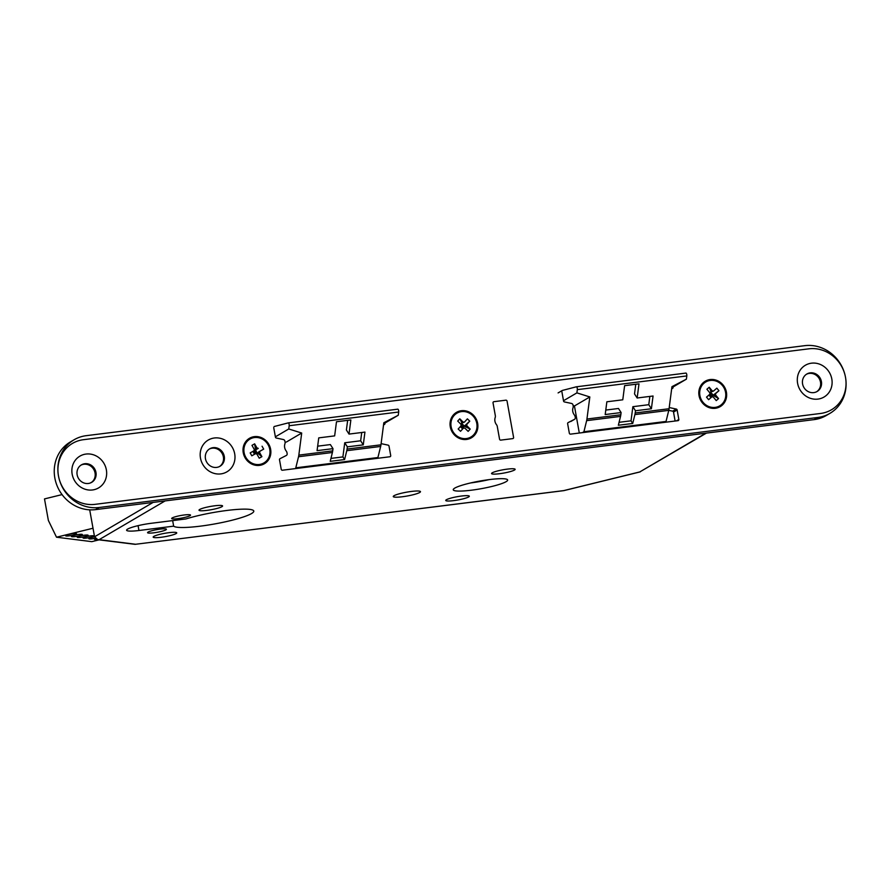 <?xml version="1.0" encoding="UTF-8"?>
<svg xmlns="http://www.w3.org/2000/svg" width="890" height="890" viewBox="0 0 890 890"><rect width="100%" height="100%" fill="white"/><g stroke="black" fill="none" stroke-linecap="round" stroke-linejoin="round"><path stroke-width="1.33" d="M84.505 535.19A5.529 0.779 169.8 0 0 77.263 537.226A5.529 0.779 169.8 0 0 80.89 537.315A5.529 0.779 169.8 0 0 88.143 535.268A5.529 0.779 169.8 0 0 84.505 535.19M78.709 534.456A5.529 0.779 169.8 0 0 71.456 536.492A5.529 0.779 169.8 0 0 75.094 536.581A5.529 0.779 169.8 0 0 82.336 534.545A5.529 0.779 169.8 0 0 78.709 534.456M94.574 536.87A5.529 0.779 169.8 0 0 88.855 538.695A5.529 0.779 169.8 0 0 92.482 538.773A5.529 0.779 169.8 0 0 95.252 538.317M90.302 535.913A5.529 0.779 169.8 0 0 83.059 537.961A5.529 0.779 169.8 0 0 86.686 538.038A5.529 0.779 169.8 0 0 93.939 536.003A5.529 0.779 169.8 0 0 90.302 535.913M72.913 533.722A5.529 0.779 169.8 0 0 65.66 535.769A5.529 0.779 169.8 0 0 69.298 535.847A5.529 0.779 169.8 0 0 76.54 533.811A5.529 0.779 169.8 0 0 72.913 533.722M95.675 538.761A5.529 0.779 169.8 0 0 94.651 539.418A5.529 0.779 169.8 0 0 97.322 539.607M274.064 426.622A1.101 1.024 -120.4 0 1 274.187 426.532L288.271 422.884A1.847 0.645 82.9 0 1 288.304 422.884A1.847 0.645 82.9 0 1 289.128 424.352A1.847 0.645 82.9 0 1 289.183 425.732L398.687 412.014A1.847 0.645 -97.1 0 0 398.631 410.646A1.847 0.645 -97.1 0 0 397.797 409.166A1.847 0.645 -97.1 0 0 397.774 409.178L288.327 422.884L397.797 409.166M489.489 479.577A27.634 3.883 169.8 0 0 453.244 489.778A27.634 3.883 169.8 0 0 471.4 490.201A27.634 3.883 169.8 0 0 507.645 479.988A27.634 3.883 169.8 0 0 489.489 479.577M160.133 529.127A9.579 1.346 169.8 0 0 147.562 532.665A9.579 1.346 169.8 0 0 153.859 532.81A9.579 1.346 169.8 0 0 166.419 529.272A9.579 1.346 169.8 0 0 160.133 529.127M184.252 514.976A9.579 1.346 169.8 0 0 171.681 518.514A9.579 1.346 169.8 0 0 177.978 518.648A9.579 1.346 169.8 0 0 190.538 515.11A9.579 1.346 169.8 0 0 184.252 514.976M168.878 532.687A11.982 1.68 169.8 0 0 153.169 537.104A11.982 1.68 169.8 0 0 161.034 537.282A11.982 1.68 169.8 0 0 176.743 532.865A11.982 1.68 169.8 0 0 168.878 532.687M214.701 505.787A11.982 1.68 169.8 0 0 199.004 510.204A11.982 1.68 169.8 0 0 206.869 510.382A11.982 1.68 169.8 0 0 222.578 505.965A11.982 1.68 169.8 0 0 214.701 505.787M411.391 491.447A13.817 1.936 169.8 0 0 393.269 496.553A13.817 1.936 169.8 0 0 402.347 496.753A13.817 1.936 169.8 0 0 420.481 491.658A13.817 1.936 169.8 0 0 411.391 491.447M461.454 496.042A11.982 1.68 169.8 0 0 445.745 500.458A11.982 1.68 169.8 0 0 453.611 500.636A11.982 1.68 169.8 0 0 469.319 496.22A11.982 1.68 169.8 0 0 461.454 496.042M507.278 469.13A11.982 1.68 169.8 0 0 491.569 473.558A11.982 1.68 169.8 0 0 499.435 473.736A11.982 1.68 169.8 0 0 515.143 469.319A11.982 1.68 169.8 0 0 507.278 469.13M173.65 526.157A40.907 5.741 169.8 0 0 200.15 526.179A40.907 5.741 169.8 0 0 253.795 511.071A40.907 5.741 169.8 0 0 226.928 510.459A40.907 5.741 169.8 0 0 185.954 518.937L151.244 523.287A18.79 2.637 169.8 0 0 126.603 530.218A18.79 2.637 169.8 0 0 138.951 530.507L173.65 526.157L172.649 520.606M165.151 500.903L99.124 539.663L97.8 539.696L94.551 536.792L89.701 509.837M347.656 420.347L346.399 430.003L349.025 434.086L364.933 432.095L363.276 444.855L347.356 446.847L347.067 449.061A11.058 3.894 82.9 0 1 346.777 450.696L380.653 446.446A11.058 3.894 -97.1 0 0 380.953 444.822L383.824 422.75L398.264 415.252L383.69 423.807M275.377 436.823L288.761 428.969L301.699 433.041L298.829 455.113A11.058 3.894 82.9 0 1 298.528 456.737L295.791 467.829L377.916 457.538L380.653 446.446M398.687 412.014L398.264 415.252M288.761 428.969L289.183 425.732M635.193 412.971A11.058 3.894 82.9 0 1 634.893 414.607L632.723 423.462L618.35 425.253L620.519 416.398A11.058 3.894 -97.1 0 0 620.819 414.773L621.109 412.56L605.2 414.551L606.858 401.791L622.777 399.799L624.613 385.659L638.987 383.857L637.151 397.997L653.06 396.005L651.391 408.766L635.482 410.757L635.193 412.971L669.069 408.733A11.058 3.894 -97.1 0 1 668.768 410.357L666.043 421.448L583.918 431.739L586.644 420.647A11.058 3.894 82.9 0 0 586.944 419.023L589.825 396.951L576.887 392.879L563.504 400.734M686.813 375.925L577.31 389.642A1.847 0.645 -97.1 0 0 577.12 387.728A1.847 0.645 -97.1 0 0 576.42 386.794L685.901 373.077A1.847 0.645 -97.1 0 0 685.901 373.077A1.847 0.645 -97.1 0 1 686.624 374.011A1.847 0.645 -97.1 0 1 686.813 375.925L686.39 379.162L671.95 386.661L669.069 408.733M577.31 389.642L576.887 392.879M686.39 379.162L671.805 387.717M685.923 373.077L576.42 386.794A1.847 0.645 -97.1 0 0 576.397 386.794L562.313 390.454L558.097 392.924M582.36 432.651L583.918 431.739M666.043 421.448L664.485 422.361M579.301 433.03L574.439 405.974L573.138 405.695M706.46 433.096L639.788 471.934L705.803 433.174M563.848 490.579L639.788 471.934M97.8 539.696L135.091 544.335L563.815 490.59M589.825 396.951L574.439 405.974M470.588 482.947A27.634 3.883 169.8 0 0 489.011 479.643M649.856 396.406L648.777 404.694L632.868 406.685L631.021 420.814L632.723 423.462M631.021 420.814L619.073 422.316M635.783 384.257L634.526 393.914L637.151 397.997M648.777 404.694L651.391 408.766M632.868 406.685L635.482 410.757M605.779 410.079L618.494 408.488L621.109 412.56M298.528 456.737L332.404 452.487A11.058 3.894 -97.1 0 0 332.704 450.863L332.993 448.649L317.074 450.64L318.742 437.88L334.651 435.889L336.487 421.749L350.86 419.947L349.025 434.086M332.404 452.487L330.223 461.343L344.597 459.551L346.777 450.696M301.699 433.041L286.313 442.063M330.947 458.406L342.895 456.915L344.742 442.775L347.356 446.847M342.895 456.915L344.597 459.551M317.663 446.168L330.368 444.577L332.993 448.649M361.729 432.495L360.65 440.784L363.276 444.855M360.65 440.784L344.742 442.775M93.016 528.237L56.515 537.204L48.371 520.461L44.5 498.912L62.066 494.595M56.515 537.204L91.77 541.654L99.068 539.852M494.929 421.204A7.376 6.82 59.6 0 0 496.486 424.675A3.682 3.404 -120.4 0 1 497.265 426.41L499.557 439.171A1.101 1.024 59.6 0 0 500.781 440.116L512.751 438.614A1.101 1.024 59.6 0 0 513.586 437.413L507.066 401.134A1.101 1.024 59.6 0 0 505.843 400.189L493.861 401.69A1.101 1.024 59.6 0 0 493.038 402.892L495.33 415.652A3.682 3.404 -120.4 0 1 495.196 417.51A7.376 6.82 59.6 0 0 494.929 421.204M831.816 379.007A18.423 17.044 59.6 0 0 811.469 363.187A18.423 17.044 59.6 0 0 797.596 383.29A18.423 17.044 59.6 0 0 817.932 399.098A18.423 17.044 59.6 0 0 831.816 379.007A18.423 17.044 59.6 0 0 811.469 363.187A18.423 17.044 59.6 0 0 797.596 383.29A18.423 17.044 59.6 0 0 817.932 399.098A18.423 17.044 59.6 0 0 831.816 379.007M821.403 381.565A10.135 9.378 59.6 0 0 806.863 374A10.135 9.378 59.6 0 0 802.58 383.924A10.135 9.378 59.6 0 0 817.12 391.478A10.135 9.378 59.6 0 0 821.403 381.565A10.135 9.378 59.6 0 0 806.863 374A10.135 9.378 59.6 0 0 802.58 383.924A10.135 9.378 59.6 0 0 817.12 391.478A10.135 9.378 59.6 0 0 821.403 381.565M820.491 382.088A10.135 9.378 59.6 0 0 806.418 374.278A10.135 9.378 59.6 0 1 820.491 382.088A10.135 9.378 59.6 0 1 816.664 391.734A10.135 9.378 59.6 0 0 820.491 382.088M106.366 469.876A18.423 17.044 59.6 0 0 86.03 454.056A18.423 17.044 59.6 0 0 72.157 474.159A18.423 17.044 59.6 0 0 92.493 489.967A18.423 17.044 59.6 0 0 106.366 469.876A18.423 17.044 59.6 0 0 86.03 454.056A18.423 17.044 59.6 0 0 72.157 474.159A18.423 17.044 59.6 0 0 92.493 489.967A18.423 17.044 59.6 0 0 106.366 469.876M95.964 472.434A10.135 9.378 59.6 0 0 81.413 464.869A10.135 9.378 59.6 0 0 77.141 474.793A10.135 9.378 59.6 0 0 91.681 482.347A10.135 9.378 59.6 0 0 95.964 472.434A10.135 9.378 59.6 0 0 81.413 464.869A10.135 9.378 59.6 0 0 77.141 474.793A10.135 9.378 59.6 0 0 91.681 482.347A10.135 9.378 59.6 0 0 95.964 472.434M95.052 472.957A10.135 9.378 59.6 0 0 80.979 465.147A10.135 9.378 59.6 0 1 95.052 472.957A10.135 9.378 59.6 0 1 91.214 482.603A10.135 9.378 59.6 0 0 95.052 472.957M234.693 453.8A18.423 17.044 59.6 0 0 214.357 437.991A18.423 17.044 59.6 0 0 200.472 458.083A18.423 17.044 59.6 0 0 220.809 473.903A18.423 17.044 59.6 0 0 234.693 453.8A18.423 17.044 59.6 0 0 214.357 437.991A18.423 17.044 59.6 0 0 200.472 458.083A18.423 17.044 59.6 0 0 220.809 473.903A18.423 17.044 59.6 0 0 234.693 453.8M224.28 456.359A10.135 9.378 59.6 0 0 209.74 448.794A10.135 9.378 59.6 0 0 205.457 458.717A10.135 9.378 59.6 0 0 219.997 466.271A10.135 9.378 59.6 0 0 224.28 456.359A10.135 9.378 59.6 0 0 209.74 448.794A10.135 9.378 59.6 0 0 205.457 458.717A10.135 9.378 59.6 0 0 219.997 466.271A10.135 9.378 59.6 0 0 224.28 456.359M223.379 456.893A10.135 9.378 59.6 0 0 209.295 449.072A10.135 9.378 59.6 0 1 223.379 456.893A10.135 9.378 59.6 0 1 219.541 466.527A10.135 9.378 59.6 0 0 223.379 456.893M726.418 392.201A14.741 13.639 59.6 0 0 710.142 379.552A14.741 13.639 59.6 0 0 699.039 395.638A14.741 13.639 59.6 0 0 715.315 408.288A14.741 13.639 59.6 0 0 726.418 392.201A14.741 13.639 59.6 0 0 710.142 379.552A14.741 13.639 59.6 0 0 699.039 395.638A14.741 13.639 59.6 0 0 715.315 408.288A14.741 13.639 59.6 0 0 726.418 392.201M477.652 423.362A14.741 13.639 59.6 0 0 461.376 410.713A14.741 13.639 59.6 0 0 450.273 426.8A14.741 13.639 59.6 0 0 466.549 439.449A14.741 13.639 59.6 0 0 477.652 423.362A14.741 13.639 59.6 0 0 461.376 410.713A14.741 13.639 59.6 0 0 450.273 426.8A14.741 13.639 59.6 0 0 466.549 439.449A14.741 13.639 59.6 0 0 477.652 423.362M270.627 449.294A14.741 13.639 59.6 0 0 254.351 436.645A14.741 13.639 59.6 0 0 243.248 452.732A14.741 13.639 59.6 0 0 259.524 465.381A14.741 13.639 59.6 0 0 270.627 449.294A14.741 13.639 59.6 0 0 254.351 436.645A14.741 13.639 59.6 0 0 243.248 452.732A14.741 13.639 59.6 0 0 259.524 465.381A14.741 13.639 59.6 0 0 270.627 449.294M572.771 411.447A7.376 6.82 59.6 0 0 574.328 414.918A3.682 3.404 59.6 0 1 575.107 416.654L575.274 417.543A1.847 1.702 59.6 0 1 574.495 419.346A1.847 1.702 59.6 0 0 575.274 417.543L575.107 416.654A3.682 3.404 59.6 0 0 574.328 414.918A7.376 6.82 59.6 0 1 572.771 411.447A7.376 6.82 59.6 0 1 573.038 407.753A3.682 3.404 59.6 0 0 573.182 405.907L573.015 405.017A1.847 1.702 59.6 0 0 571.547 403.459L564.427 401.935A1.101 1.024 -120.4 0 1 563.548 401.001L561.846 391.522L563.548 401.001A1.101 1.024 -120.4 0 0 564.427 401.935L571.547 403.459A1.847 1.702 59.6 0 1 573.015 405.017L573.182 405.907A3.682 3.404 59.6 0 1 573.038 407.753A7.376 6.82 59.6 0 0 572.771 411.447M845.5 377.293A36.857 34.098 59.6 0 0 804.816 345.665L86.219 435.677A36.857 34.098 59.6 0 0 74.026 439.805A36.857 34.098 59.6 0 0 60.298 482.558A36.857 34.098 59.6 0 0 99.146 507.5L817.743 417.488A36.857 34.098 59.6 0 0 829.936 413.361A36.857 34.098 59.6 0 0 845.5 377.293A33.164 30.683 59.6 0 0 808.888 348.824L83.449 439.693A33.164 30.683 59.6 0 0 72.468 443.409A33.164 30.683 59.6 0 0 60.108 481.891A33.164 30.683 59.6 0 0 95.074 504.341L820.513 413.472A33.164 30.683 59.6 0 0 831.494 409.756A33.164 30.683 59.6 0 0 845.5 377.293M672.996 387.017L673.051 387.284A1.101 1.024 59.6 0 1 672.584 388.374A1.101 1.024 59.6 0 0 673.051 387.284L672.996 387.017M672.529 388.396A1.101 1.024 59.6 0 0 672.584 388.374A1.101 1.024 59.6 0 1 672.529 388.396L671.661 388.841L672.529 388.396M669.224 407.542L676.244 409.055A1.101 1.024 59.6 0 1 677.134 409.978L678.836 419.468A1.101 1.024 59.6 0 1 678.369 420.547A1.101 1.024 59.6 0 0 678.836 419.468L677.134 409.978A1.101 1.024 59.6 0 0 676.244 409.055L669.224 407.542M678.002 420.67A1.101 1.024 59.6 0 0 678.369 420.547A1.101 1.024 59.6 0 1 678.002 420.67L570.557 434.131A1.101 1.024 -120.4 0 1 569.333 433.185L567.631 423.696A1.101 1.024 -120.4 0 1 568.143 422.594L574.417 419.39A1.847 1.702 59.6 0 0 574.495 419.346A1.847 1.702 59.6 0 1 574.417 419.39L568.143 422.594A1.101 1.024 -120.4 0 0 567.631 423.696L569.333 433.185A1.101 1.024 -120.4 0 0 570.557 434.131L678.002 420.67M74.026 439.805L70.41 441.93A36.857 34.098 59.6 0 0 56.671 484.683A36.857 34.098 59.6 0 0 95.53 509.625L814.127 419.613A36.857 34.098 59.6 0 0 826.321 415.485L829.936 413.361M570.79 421.515A1.847 1.702 59.6 0 0 570.879 421.471L574.495 419.346L570.879 421.471A1.847 1.702 59.6 0 1 570.79 421.515L574.417 419.39L570.79 421.515M673.519 412.103L675.121 421.037L673.519 412.103A1.101 1.024 59.6 0 0 672.629 411.169L676.244 409.055L672.629 411.169L668.779 410.346L672.629 411.169A1.101 1.024 59.6 0 1 673.519 412.103L677.134 409.978L673.519 412.103M273.719 427.612L275.422 437.09A1.101 1.024 -120.4 0 0 276.312 438.025L283.421 439.549A1.847 1.702 59.6 0 1 284.889 441.106L285.056 441.996A3.682 3.404 59.6 0 1 284.922 443.843A7.376 6.82 59.6 0 0 284.655 447.536A7.376 6.82 59.6 0 0 286.213 451.007A3.682 3.404 59.6 0 1 286.992 452.743L287.147 453.633A1.847 1.702 59.6 0 1 286.291 455.48L280.027 458.684A1.101 1.024 -120.4 0 0 279.505 459.785L281.218 469.275A1.101 1.024 -120.4 0 0 282.43 470.22L389.887 456.759A1.101 1.024 59.6 0 0 390.71 455.558L389.008 446.079A1.101 1.024 59.6 0 0 388.129 445.145L381.098 443.632M274.187 426.532A1.101 1.024 -120.4 0 1 274.554 426.41L274.854 426.366M384.88 423.106L384.925 423.373A1.101 1.024 59.6 0 1 384.413 424.486L383.534 424.93M713.902 395.271L715.638 393.58L715.571 394.96L714.036 395.861L710.977 392.735L713.079 395.282L710.754 397.296L713.079 395.282L710.52 395.216L711.166 391.945L709.219 387.239L712.211 390.866L713.535 391.033L711.166 391.945M721.501 404.572A13.817 12.783 59.6 0 0 723.125 386.46A13.817 12.783 59.6 0 0 705.737 381.999A13.817 12.783 59.6 0 0 703.968 383.279A13.817 12.783 59.6 0 0 702.344 401.39A13.817 12.783 59.6 0 0 719.732 405.84A13.817 12.783 59.6 0 0 721.501 404.572M714.103 394.493L718.942 390.721L715.638 393.58M713.535 391.033L716.839 388.162L718.942 390.721M709.219 387.239L706.894 389.253L709.886 392.891L709.819 394.259L706.515 397.129L708.618 399.677L711.922 396.807L708.618 399.677M715.571 394.96L718.564 398.587L714.036 395.861M711.922 396.807L713.257 396.973L716.25 400.611L718.564 398.587M709.085 394.893L710.52 395.216L710.798 397.474M710.754 397.296L708.907 395.049M710.665 391.767L712.211 390.866M710.977 392.735L709.842 393.714M255.908 449.161L255.43 448.86L256.965 447.948L258.256 448.371L252.916 451.419L255.586 449.917L256.721 452.376A1.48 0.556 60.6 0 1 256.064 451.553A1.48 0.556 60.6 0 1 255.697 450.562L254.729 452.309L252.905 451.408L254.529 454.267M268.079 444.744A13.817 12.783 59.6 0 0 249.934 439.093A13.817 12.783 59.6 0 0 245.796 457.282A13.817 12.783 59.6 0 0 263.93 462.934A13.817 12.783 59.6 0 0 268.079 444.744M255.43 448.86L254.64 443.843L256.965 447.948M259.58 452.565L258.044 453.477L258.356 452.153L259.891 451.252L259.58 452.565L261.905 456.67L259.224 458.183L256.91 454.078L255.608 453.655L251.803 455.802L250.179 452.91L253.984 450.774L254.295 449.461L251.97 445.356L254.64 443.843M261.905 456.67L258.044 453.477M258.256 448.371L256.721 449.272M259.891 451.252L263.696 449.116L262.06 446.224M254.551 454.256L254.729 452.309L258.033 452.91M257.221 452.799L255.664 453.678M253.984 450.774L250.179 452.91M465.136 426.099L466.794 424.408L466.872 425.787L465.337 426.699L461.955 423.874L464.302 426.188L462.233 428.479L464.302 426.188L461.754 426.377L462.077 423.084L459.785 418.79L463.123 422.082L464.447 422.094L462.077 423.084M473.736 434.743A13.817 12.783 59.6 0 0 473.903 416.998A13.817 12.783 59.6 0 0 456.959 413.16A13.817 12.783 59.6 0 0 454.178 415.43A13.817 12.783 59.6 0 0 454.022 433.163A13.817 12.783 59.6 0 0 470.955 437.001A13.817 12.783 59.6 0 0 473.736 434.743M465.259 425.32L469.753 421.159L466.794 424.408M464.447 422.094L467.406 418.845L469.753 421.159M459.785 418.79L457.705 421.07L461.042 424.374L461.12 425.754L458.172 429.002L460.519 431.316L463.468 428.068L460.519 431.316M466.872 425.787L470.209 429.091L465.337 426.699M463.468 428.068L464.803 428.079L468.14 431.372L470.209 429.091M460.508 426.288L461.754 426.377L462.322 428.746M462.233 428.479L460.341 426.61M461.576 422.984L463.123 422.082M461.955 423.874L461.076 424.853M347.067 449.061L380.953 444.822M668.768 410.357L634.893 414.607M620.519 416.398L586.644 420.647M620.819 414.773L586.944 419.023M99.124 539.663L135.491 544.246M94.551 536.792L153.124 502.405M138.951 530.507L138.072 525.656M298.829 455.113L332.704 450.863M99.146 507.5L95.53 509.625M817.743 417.488L814.127 419.613M671.761 388.04L673.051 387.284L671.761 388.04M676.456 420.87L678.836 419.468L676.456 420.87M710.365 393.258L711.166 393.324M712.49 394.926L712.445 395.783M710.342 396.795L710.988 397.04M253.227 451.953L253.216 451.252M254.896 450.307L255.697 450.562M256.52 453.188L256.721 452.376M254.251 453.767L254.829 454.1M461.421 424.463L462.199 424.419M463.668 425.876L463.723 426.733M461.743 428.001L462.411 428.168M90.257 483.014L92.048 481.968M135.091 544.335L563.848 490.635L640.221 471.878"/></g></svg>
